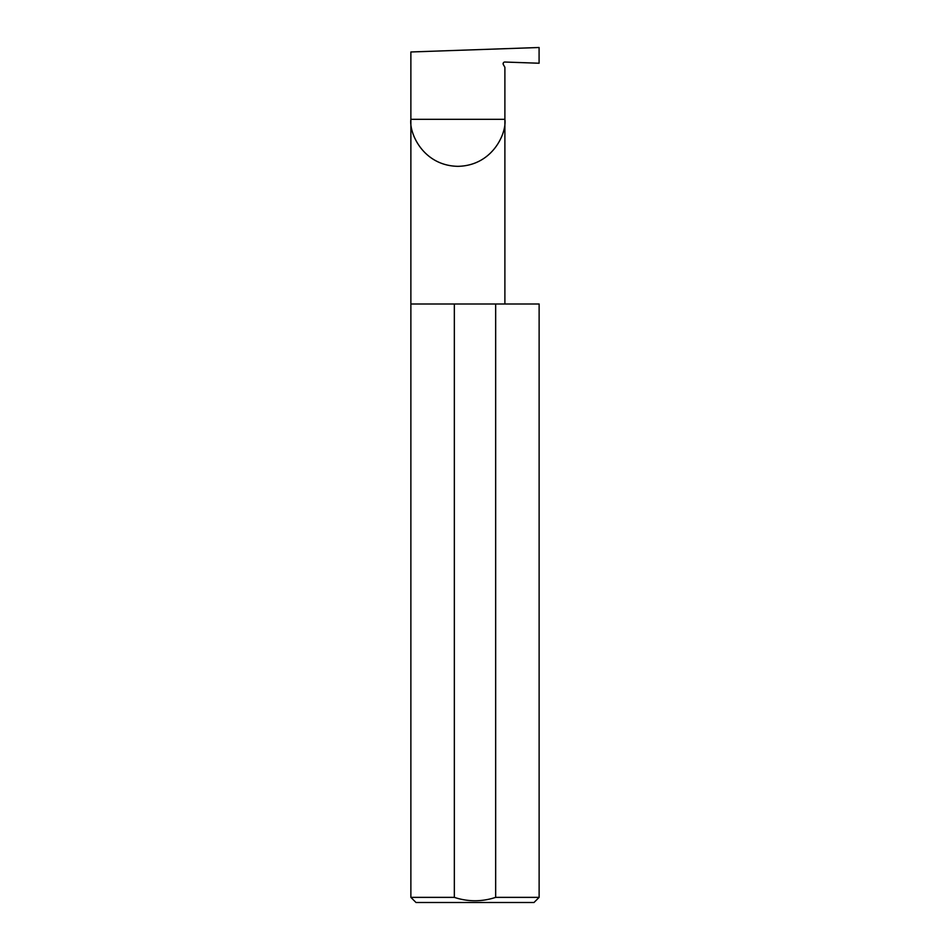 <?xml version="1.0" encoding="UTF-8"?>
<svg xmlns="http://www.w3.org/2000/svg" width="950" height="950" viewBox="0 0 950 950"><rect width="100%" height="100%" fill="white"/><g stroke="black" fill="none" stroke-linecap="round" stroke-linejoin="round"><path stroke-width="1.43" d="M504.889 304L504.889 119.32C506.777 133.071 492.682 165.692 457.888 166.333C423.094 165.692 408.987 133.071 410.875 119.32L504.889 119.32L504.889 67.272L503.346 64.6A1.71 1.71 0 0 1 504.889 62.035L539.089 63.234L539.089 47.5L410.875 51.977L410.875 897.37L416.005 902.5L533.995 902.5L539.125 897.37L539.125 304L495.662 304L495.662 897.37C481.84 901.883 468.065 901.883 454.338 897.37L410.875 897.37M503.203 63.234L503.346 64.6M539.125 897.37L495.662 897.37M454.338 897.37L454.338 304L410.875 304M454.338 304L495.662 304"/></g></svg>
